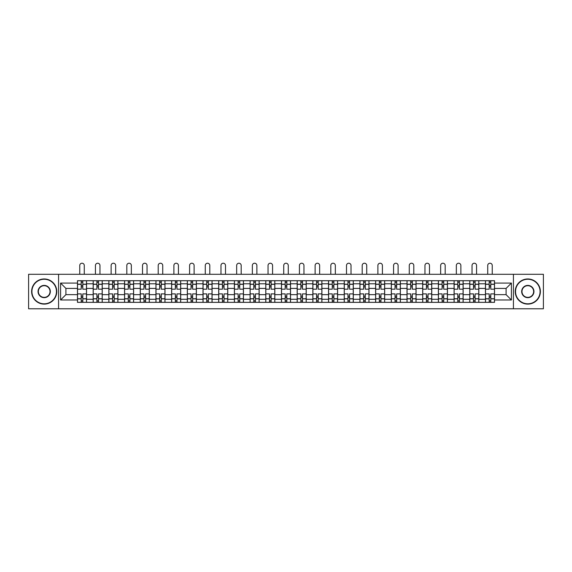 <?xml version="1.0" encoding="UTF-8"?>
<svg xmlns="http://www.w3.org/2000/svg" width="572" height="572" viewBox="0 0 572 572"><rect width="100%" height="100%" fill="white"/><g stroke="black" fill="none" stroke-linecap="round" stroke-linejoin="round"><path stroke-width="0.86" d="M513.427 308.78L543.4 308.78L543.4 274.281L28.6 274.281L28.6 308.78L513.427 308.78L513.427 274.281M93.179 302.345L93.179 283.791L86.536 283.791L86.536 302.345M86.536 283.791L86.536 280.716M93.179 283.791L93.179 280.716M102.231 280.716L102.231 302.345M108.866 302.345L108.866 280.716M117.918 280.716L117.918 302.345M124.56 302.345L124.56 280.716M133.612 280.716L133.612 302.345M140.247 302.345L140.247 280.716M149.306 280.716L149.306 302.345M155.941 302.345L155.941 280.716M164.993 280.716L164.993 302.345M171.636 302.345L171.636 280.716M180.688 280.716L180.688 302.345M187.323 302.345L187.323 280.716M196.375 280.716L196.375 302.345M203.017 302.345L203.017 280.716M212.069 280.716L212.069 302.345M218.711 302.345L218.711 280.716M227.763 280.716L227.763 302.345M234.398 302.345L234.398 280.716M243.45 280.716L243.45 302.345M250.093 302.345L250.093 280.716M259.145 280.716L259.145 302.345M265.78 302.345L265.78 280.716M274.832 280.716L274.832 302.345M281.474 302.345L281.474 280.716M290.526 280.716L290.526 302.345M297.168 302.345L297.168 280.716M306.22 280.716L306.22 302.345M312.855 302.345L312.855 280.716M321.907 280.716L321.907 302.345M328.55 302.345L328.55 280.716M337.602 280.716L337.602 302.345M344.237 302.345L344.237 280.716M353.289 280.716L353.289 302.345M359.931 302.345L359.931 280.716M368.983 280.716L368.983 302.345M375.625 302.345L375.625 280.716M384.677 280.716L384.677 302.345M391.312 302.345L391.312 280.716M400.364 280.716L400.364 302.345M407.007 302.345L407.007 280.716M416.058 280.716L416.058 302.345M422.694 302.345L422.694 280.716M431.753 280.716L431.753 302.345M438.388 302.345L438.388 280.716M447.44 280.716L447.44 302.345M454.082 302.345L454.082 280.716M463.134 280.716L463.134 302.345M469.769 302.345L469.769 280.716M478.821 280.716L478.821 302.345M485.464 302.345L485.464 280.716M485.464 294.651L478.821 294.651M469.769 294.651L463.134 294.651M454.082 294.651L447.44 294.651M438.388 294.651L431.753 294.651M422.694 294.651L416.058 294.651M407.007 294.651L400.364 294.651M391.312 294.651L384.677 294.651M375.625 294.651L368.983 294.651M359.931 294.651L353.289 294.651M344.237 294.651L337.602 294.651M328.55 294.651L321.907 294.651M312.855 294.651L306.22 294.651M297.168 294.651L290.526 294.651M281.474 294.651L274.832 294.651M265.78 294.651L259.145 294.651M250.093 294.651L243.45 294.651M234.398 294.651L227.763 294.651M218.711 294.651L212.069 294.651M203.017 294.651L196.375 294.651M187.323 294.651L180.688 294.651M171.636 294.651L164.993 294.651M155.941 294.651L149.306 294.651M140.247 294.651L133.612 294.651M124.56 294.651L117.918 294.651M108.866 294.651L102.231 294.651M93.179 294.651L86.536 294.651M485.464 288.417L478.821 288.417M469.769 288.417L463.134 288.417M454.082 288.417L447.44 288.417M438.388 288.417L431.753 288.417M422.694 288.417L416.058 288.417M407.007 288.417L400.364 288.417M391.312 288.417L384.677 288.417M375.625 288.417L368.983 288.417M359.931 288.417L353.289 288.417M344.237 288.417L337.602 288.417M328.55 288.417L321.907 288.417M312.855 288.417L306.22 288.417M297.168 288.417L290.526 288.417M281.474 288.417L274.832 288.417M265.78 288.417L259.145 288.417M250.093 288.417L243.45 288.417M234.398 288.417L227.763 288.417M218.711 288.417L212.069 288.417M203.017 288.417L196.375 288.417M187.323 288.417L180.688 288.417M171.636 288.417L164.993 288.417M155.941 288.417L149.306 288.417M140.247 288.417L133.612 288.417M124.56 288.417L117.918 288.417M108.866 288.417L102.231 288.417M93.179 288.417L86.536 288.417M65.916 294.651L77.485 294.651L77.485 288.417L65.916 288.417L65.916 294.651L60.589 299.978L60.589 283.083L77.485 283.083L77.485 288.417M494.515 288.417L494.515 294.651L506.084 294.651L506.084 288.417L494.515 288.417L494.515 280.716L77.485 280.716L77.485 283.083M494.515 283.083L511.411 283.083L511.411 299.978L494.515 299.978L494.515 294.651M77.485 294.651L77.485 302.345L494.515 302.345L494.515 299.978M77.485 299.978L60.589 299.978M58.573 308.78L58.573 274.281M82.818 300.836L81.21 300.836M81.21 282.225L82.818 282.225M98.506 300.836L96.897 300.836M96.897 282.225L98.506 282.225M114.2 300.836L112.591 300.836M112.591 282.225L114.2 282.225M129.887 300.836L128.278 300.836M128.278 282.225L129.887 282.225M145.581 300.836L143.972 300.836M143.972 282.225L145.581 282.225M161.275 300.836L159.667 300.836M159.667 282.225L161.275 282.225M176.963 300.836L175.354 300.836M175.354 282.225L176.963 282.225M192.657 300.836L191.048 300.836M191.048 282.225L192.657 282.225M208.351 300.836L206.735 300.836M206.735 282.225L208.351 282.225M224.038 300.836L222.429 300.836M222.429 282.225L224.038 282.225M239.732 300.836L238.124 300.836M238.124 282.225L239.732 282.225M255.419 300.836L253.811 300.836M253.811 282.225L255.419 282.225M271.114 300.836L269.505 300.836M269.505 282.225L271.114 282.225M286.808 300.836L285.192 300.836M285.192 282.225L286.808 282.225M302.495 300.836L300.886 300.836M300.886 282.225L302.495 282.225M318.189 300.836L316.581 300.836M316.581 282.225L318.189 282.225M333.876 300.836L332.268 300.836M332.268 282.225L333.876 282.225M349.571 300.836L347.962 300.836M347.962 282.225L349.571 282.225M365.265 300.836L363.649 300.836M363.649 282.225L365.265 282.225M380.952 300.836L379.343 300.836M379.343 282.225L380.952 282.225M396.646 300.836L395.037 300.836M395.037 282.225L396.646 282.225M412.333 300.836L410.725 300.836M410.725 282.225L412.333 282.225M428.028 300.836L426.419 300.836M426.419 282.225L428.028 282.225M443.722 300.836L442.113 300.836M442.113 282.225L443.722 282.225M459.409 300.836L457.8 300.836M457.8 282.225L459.409 282.225M475.103 300.836L473.494 300.836M473.494 282.225L475.103 282.225M490.79 300.836L489.182 300.836M489.182 282.225L490.79 282.225M60.589 283.083L65.916 288.417M506.084 294.651L511.411 299.978M506.084 288.417L511.411 283.083M86.486 302.345L86.486 289.167L82.818 289.167L82.818 280.716M81.21 280.716L81.21 289.167L77.535 289.167L77.535 280.716M84.277 274.281L84.277 265.479A2.267 2.267 0 0 0 82.01 263.22A2.267 2.267 0 0 0 79.751 265.479L79.751 274.281M86.486 289.167L86.486 280.716M77.535 302.345L77.535 293.894L81.21 293.894L81.21 302.345M82.818 302.345L82.818 293.894L86.486 293.894M81.21 286.958L82.818 286.958M77.535 293.894L77.535 289.167M82.818 296.11L81.21 296.11M82.818 301.036L81.21 301.036M81.21 297.419L82.818 297.419M82.818 285.65L81.21 285.65M81.21 282.025L82.818 282.025M102.181 302.345L102.181 289.167L98.506 289.167L98.506 280.716M96.897 280.716L96.897 289.167L93.229 289.167L93.229 280.716M99.964 274.281L99.964 265.479A2.267 2.267 0 0 0 97.705 263.22A2.267 2.267 0 0 0 95.438 265.479L95.438 274.281M102.181 289.167L102.181 280.716M93.229 302.345L93.229 293.894L96.897 293.894L96.897 302.345M98.506 302.345L98.506 293.894L102.181 293.894M96.897 286.958L98.506 286.958M93.229 293.894L93.229 289.167M98.506 296.11L96.897 296.11M98.506 301.036L96.897 301.036M96.897 297.419L98.506 297.419M98.506 285.65L96.897 285.65M96.897 282.025L98.506 282.025M117.868 302.345L117.868 289.167L114.2 289.167L114.2 280.716M112.591 280.716L112.591 289.167L108.916 289.167L108.916 280.716M115.658 274.281L115.658 265.479A2.267 2.267 0 0 0 113.392 263.22A2.267 2.267 0 0 0 111.132 265.479L111.132 274.281M117.868 289.167L117.868 280.716M108.916 302.345L108.916 293.894L112.591 293.894L112.591 302.345M114.2 302.345L114.2 293.894L117.868 293.894M112.591 286.958L114.2 286.958M108.916 293.894L108.916 289.167M114.2 296.11L112.591 296.11M114.2 301.036L112.591 301.036M112.591 297.419L114.2 297.419M114.2 285.65L112.591 285.65M112.591 282.025L114.2 282.025M133.562 302.345L133.562 289.167L129.887 289.167L129.887 280.716M128.278 280.716L128.278 289.167L124.61 289.167L124.61 280.716M131.345 274.281L131.345 265.479A2.267 2.267 0 0 0 129.086 263.22A2.267 2.267 0 0 0 126.82 265.479L126.82 274.281M133.562 289.167L133.562 280.716M124.61 302.345L124.61 293.894L128.278 293.894L128.278 302.345M129.887 302.345L129.887 293.894L133.562 293.894M128.278 286.958L129.887 286.958M124.61 293.894L124.61 289.167M129.887 296.11L128.278 296.11M129.887 301.036L128.278 301.036M128.278 297.419L129.887 297.419M129.887 285.65L128.278 285.65M128.278 282.025L129.887 282.025M149.256 302.345L149.256 289.167L145.581 289.167L145.581 280.716M143.972 280.716L143.972 289.167L140.304 289.167L140.304 280.716M147.04 274.281L147.04 265.479A2.267 2.267 0 0 0 144.78 263.22A2.267 2.267 0 0 0 142.514 265.479L142.514 274.281M149.256 289.167L149.256 280.716M140.304 302.345L140.304 293.894L143.972 293.894L143.972 302.345M145.581 302.345L145.581 293.894L149.256 293.894M143.972 286.958L145.581 286.958M140.304 293.894L140.304 289.167M145.581 296.11L143.972 296.11M145.581 301.036L143.972 301.036M143.972 297.419L145.581 297.419M145.581 285.65L143.972 285.65M143.972 282.025L145.581 282.025M164.943 302.345L164.943 289.167L161.275 289.167L161.275 280.716M159.667 280.716L159.667 289.167L155.992 289.167L155.992 280.716M162.734 274.281L162.734 265.479A2.267 2.267 0 0 0 160.467 263.22A2.267 2.267 0 0 0 158.208 265.479L158.208 274.281M164.943 289.167L164.943 280.716M155.992 302.345L155.992 293.894L159.667 293.894L159.667 302.345M161.275 302.345L161.275 293.894L164.943 293.894M159.667 286.958L161.275 286.958M155.992 293.894L155.992 289.167M161.275 296.11L159.667 296.11M161.275 301.036L159.667 301.036M159.667 297.419L161.275 297.419M161.275 285.65L159.667 285.65M159.667 282.025L161.275 282.025M44.194 303.803A12.269 12.269 0 0 0 56.464 291.534A12.269 12.269 0 0 0 44.194 279.258A12.269 12.269 0 0 0 31.918 291.534A12.269 12.269 0 0 0 44.194 303.803M44.194 278.957A12.57 12.57 0 0 1 56.764 291.534A12.57 12.57 0 0 1 44.194 304.104A12.57 12.57 0 0 1 31.617 291.534A12.57 12.57 0 0 1 44.194 278.957M44.194 297.669A6.135 6.135 0 0 1 38.052 291.534A6.135 6.135 0 0 1 44.194 285.399A6.135 6.135 0 0 1 50.329 291.534A6.135 6.135 0 0 1 44.194 297.669M44.194 285.7A5.834 5.834 0 0 0 38.36 291.534A5.834 5.834 0 0 0 44.194 297.368A5.834 5.834 0 0 0 50.021 291.534A5.834 5.834 0 0 0 44.194 285.7M527.806 303.803A12.269 12.269 0 0 0 540.082 291.534A12.269 12.269 0 0 0 527.806 279.258A12.269 12.269 0 0 0 515.536 291.534A12.269 12.269 0 0 0 527.806 303.803M527.806 278.957A12.57 12.57 0 0 1 540.383 291.534A12.57 12.57 0 0 1 527.806 304.104A12.57 12.57 0 0 1 515.236 291.534A12.57 12.57 0 0 1 527.806 278.957M527.806 297.669A6.135 6.135 0 0 1 521.671 291.534A6.135 6.135 0 0 1 527.806 285.399A6.135 6.135 0 0 1 533.948 291.534A6.135 6.135 0 0 1 527.806 297.669M527.806 285.7A5.834 5.834 0 0 0 521.979 291.534A5.834 5.834 0 0 0 527.806 297.368A5.834 5.834 0 0 0 533.64 291.534A5.834 5.834 0 0 0 527.806 285.7M180.638 302.345L180.638 289.167L176.963 289.167L176.963 280.716M175.354 280.716L175.354 289.167L171.686 289.167L171.686 280.716M178.421 274.281L178.421 265.479A2.267 2.267 0 0 0 176.162 263.22A2.267 2.267 0 0 0 173.895 265.479L173.895 274.281M180.638 289.167L180.638 280.716M171.686 302.345L171.686 293.894L175.354 293.894L175.354 302.345M176.963 302.345L176.963 293.894L180.638 293.894M175.354 286.958L176.963 286.958M171.686 293.894L171.686 289.167M176.963 296.11L175.354 296.11M176.963 301.036L175.354 301.036M175.354 297.419L176.963 297.419M176.963 285.65L175.354 285.65M175.354 282.025L176.963 282.025M196.325 302.345L196.325 289.167L192.657 289.167L192.657 280.716M191.048 280.716L191.048 289.167L187.373 289.167L187.373 280.716M194.115 274.281L194.115 265.479A2.267 2.267 0 0 0 191.849 263.22A2.267 2.267 0 0 0 189.589 265.479L189.589 274.281M196.325 289.167L196.325 280.716M187.373 302.345L187.373 293.894L191.048 293.894L191.048 302.345M192.657 302.345L192.657 293.894L196.325 293.894M191.048 286.958L192.657 286.958M187.373 293.894L187.373 289.167M192.657 296.11L191.048 296.11M192.657 301.036L191.048 301.036M191.048 297.419L192.657 297.419M192.657 285.65L191.048 285.65M191.048 282.025L192.657 282.025M212.019 302.345L212.019 289.167L208.351 289.167L208.351 280.716M206.735 280.716L206.735 289.167L203.067 289.167L203.067 280.716M209.802 274.281L209.802 265.479A2.267 2.267 0 0 0 207.543 263.22A2.267 2.267 0 0 0 205.276 265.479L205.276 274.281M212.019 289.167L212.019 280.716M203.067 302.345L203.067 293.894L206.735 293.894L206.735 302.345M208.351 302.345L208.351 293.894L212.019 293.894M206.735 286.958L208.351 286.958M203.067 293.894L203.067 289.167M208.351 296.11L206.735 296.11M208.351 301.036L206.735 301.036M206.735 297.419L208.351 297.419M208.351 285.65L206.735 285.65M206.735 282.025L208.351 282.025M227.713 302.345L227.713 289.167L224.038 289.167L224.038 280.716M222.429 280.716L222.429 289.167L218.761 289.167L218.761 280.716M225.497 274.281L225.497 265.479A2.267 2.267 0 0 0 223.237 263.22A2.267 2.267 0 0 0 220.971 265.479L220.971 274.281M227.713 289.167L227.713 280.716M218.761 302.345L218.761 293.894L222.429 293.894L222.429 302.345M224.038 302.345L224.038 293.894L227.713 293.894M222.429 286.958L224.038 286.958M218.761 293.894L218.761 289.167M224.038 296.11L222.429 296.11M224.038 301.036L222.429 301.036M222.429 297.419L224.038 297.419M224.038 285.65L222.429 285.65M222.429 282.025L224.038 282.025M243.4 302.345L243.4 289.167L239.732 289.167L239.732 280.716M238.124 280.716L238.124 289.167L234.448 289.167L234.448 280.716M241.191 274.281L241.191 265.479A2.267 2.267 0 0 0 238.924 263.22A2.267 2.267 0 0 0 236.665 265.479L236.665 274.281M243.4 289.167L243.4 280.716M234.448 302.345L234.448 293.894L238.124 293.894L238.124 302.345M239.732 302.345L239.732 293.894L243.4 293.894M238.124 286.958L239.732 286.958M234.448 293.894L234.448 289.167M239.732 296.11L238.124 296.11M239.732 301.036L238.124 301.036M238.124 297.419L239.732 297.419M239.732 285.65L238.124 285.65M238.124 282.025L239.732 282.025M259.095 302.345L259.095 289.167L255.419 289.167L255.419 280.716M253.811 280.716L253.811 289.167L250.143 289.167L250.143 280.716M256.878 274.281L256.878 265.479A2.267 2.267 0 0 0 254.619 263.22A2.267 2.267 0 0 0 252.352 265.479L252.352 274.281M259.095 289.167L259.095 280.716M250.143 302.345L250.143 293.894L253.811 293.894L253.811 302.345M255.419 302.345L255.419 293.894L259.095 293.894M253.811 286.958L255.419 286.958M250.143 293.894L250.143 289.167M255.419 296.11L253.811 296.11M255.419 301.036L253.811 301.036M253.811 297.419L255.419 297.419M255.419 285.65L253.811 285.65M253.811 282.025L255.419 282.025M274.782 302.345L274.782 289.167L271.114 289.167L271.114 280.716M269.505 280.716L269.505 289.167L265.83 289.167L265.83 280.716M272.572 274.281L272.572 265.479A2.267 2.267 0 0 0 270.306 263.22A2.267 2.267 0 0 0 268.046 265.479L268.046 274.281M274.782 289.167L274.782 280.716M265.83 302.345L265.83 293.894L269.505 293.894L269.505 302.345M271.114 302.345L271.114 293.894L274.782 293.894M269.505 286.958L271.114 286.958M265.83 293.894L265.83 289.167M271.114 296.11L269.505 296.11M271.114 301.036L269.505 301.036M269.505 297.419L271.114 297.419M271.114 285.65L269.505 285.65M269.505 282.025L271.114 282.025M290.476 302.345L290.476 289.167L286.808 289.167L286.808 280.716M285.192 280.716L285.192 289.167L281.524 289.167L281.524 280.716M288.267 274.281L288.267 265.479A2.267 2.267 0 0 0 286 263.22A2.267 2.267 0 0 0 283.733 265.479L283.733 274.281M290.476 289.167L290.476 280.716M281.524 302.345L281.524 293.894L285.192 293.894L285.192 302.345M286.808 302.345L286.808 293.894L290.476 293.894M285.192 286.958L286.808 286.958M281.524 293.894L281.524 289.167M286.808 296.11L285.192 296.11M286.808 301.036L285.192 301.036M285.192 297.419L286.808 297.419M286.808 285.65L285.192 285.65M285.192 282.025L286.808 282.025M306.17 302.345L306.17 289.167L302.495 289.167L302.495 280.716M300.886 280.716L300.886 289.167L297.218 289.167L297.218 280.716M303.954 274.281L303.954 265.479A2.267 2.267 0 0 0 301.694 263.22A2.267 2.267 0 0 0 299.428 265.479L299.428 274.281M306.17 289.167L306.17 280.716M297.218 302.345L297.218 293.894L300.886 293.894L300.886 302.345M302.495 302.345L302.495 293.894L306.17 293.894M300.886 286.958L302.495 286.958M297.218 293.894L297.218 289.167M302.495 296.11L300.886 296.11M302.495 301.036L300.886 301.036M300.886 297.419L302.495 297.419M302.495 285.65L300.886 285.65M300.886 282.025L302.495 282.025M321.857 302.345L321.857 289.167L318.189 289.167L318.189 280.716M316.581 280.716L316.581 289.167L312.905 289.167L312.905 280.716M319.648 274.281L319.648 265.479A2.267 2.267 0 0 0 317.381 263.22A2.267 2.267 0 0 0 315.122 265.479L315.122 274.281M321.857 289.167L321.857 280.716M312.905 302.345L312.905 293.894L316.581 293.894L316.581 302.345M318.189 302.345L318.189 293.894L321.857 293.894M316.581 286.958L318.189 286.958M312.905 293.894L312.905 289.167M318.189 296.11L316.581 296.11M318.189 301.036L316.581 301.036M316.581 297.419L318.189 297.419M318.189 285.65L316.581 285.65M316.581 282.025L318.189 282.025M337.551 302.345L337.551 289.167L333.876 289.167L333.876 280.716M332.268 280.716L332.268 289.167L328.6 289.167L328.6 280.716M335.335 274.281L335.335 265.479A2.267 2.267 0 0 0 333.076 263.22A2.267 2.267 0 0 0 330.809 265.479L330.809 274.281M337.551 289.167L337.551 280.716M328.6 302.345L328.6 293.894L332.268 293.894L332.268 302.345M333.876 302.345L333.876 293.894L337.551 293.894M332.268 286.958L333.876 286.958M328.6 293.894L328.6 289.167M333.876 296.11L332.268 296.11M333.876 301.036L332.268 301.036M332.268 297.419L333.876 297.419M333.876 285.65L332.268 285.65M332.268 282.025L333.876 282.025M353.239 302.345L353.239 289.167L349.571 289.167L349.571 280.716M347.962 280.716L347.962 289.167L344.287 289.167L344.287 280.716M351.029 274.281L351.029 265.479A2.267 2.267 0 0 0 348.763 263.22A2.267 2.267 0 0 0 346.503 265.479L346.503 274.281M353.239 289.167L353.239 280.716M344.287 302.345L344.287 293.894L347.962 293.894L347.962 302.345M349.571 302.345L349.571 293.894L353.239 293.894M347.962 286.958L349.571 286.958M344.287 293.894L344.287 289.167M349.571 296.11L347.962 296.11M349.571 301.036L347.962 301.036M347.962 297.419L349.571 297.419M349.571 285.65L347.962 285.65M347.962 282.025L349.571 282.025M368.933 302.345L368.933 289.167L365.265 289.167L365.265 280.716M363.649 280.716L363.649 289.167L359.981 289.167L359.981 280.716M366.723 274.281L366.723 265.479A2.267 2.267 0 0 0 364.457 263.22A2.267 2.267 0 0 0 362.198 265.479L362.198 274.281M368.933 289.167L368.933 280.716M359.981 302.345L359.981 293.894L363.649 293.894L363.649 302.345M365.265 302.345L365.265 293.894L368.933 293.894M363.649 286.958L365.265 286.958M359.981 293.894L359.981 289.167M365.265 296.11L363.649 296.11M365.265 301.036L363.649 301.036M363.649 297.419L365.265 297.419M365.265 285.65L363.649 285.65M363.649 282.025L365.265 282.025M384.627 302.345L384.627 289.167L380.952 289.167L380.952 280.716M379.343 280.716L379.343 289.167L375.675 289.167L375.675 280.716M382.411 274.281L382.411 265.479A2.267 2.267 0 0 0 380.151 263.22A2.267 2.267 0 0 0 377.885 265.479L377.885 274.281M384.627 289.167L384.627 280.716M375.675 302.345L375.675 293.894L379.343 293.894L379.343 302.345M380.952 302.345L380.952 293.894L384.627 293.894M379.343 286.958L380.952 286.958M375.675 293.894L375.675 289.167M380.952 296.11L379.343 296.11M380.952 301.036L379.343 301.036M379.343 297.419L380.952 297.419M380.952 285.65L379.343 285.65M379.343 282.025L380.952 282.025M400.314 302.345L400.314 289.167L396.646 289.167L396.646 280.716M395.037 280.716L395.037 289.167L391.362 289.167L391.362 280.716M398.105 274.281L398.105 265.479A2.267 2.267 0 0 0 395.838 263.22A2.267 2.267 0 0 0 393.579 265.479L393.579 274.281M400.314 289.167L400.314 280.716M391.362 302.345L391.362 293.894L395.037 293.894L395.037 302.345M396.646 302.345L396.646 293.894L400.314 293.894M395.037 286.958L396.646 286.958M391.362 293.894L391.362 289.167M396.646 296.11L395.037 296.11M396.646 301.036L395.037 301.036M395.037 297.419L396.646 297.419M396.646 285.65L395.037 285.65M395.037 282.025L396.646 282.025M416.008 302.345L416.008 289.167L412.333 289.167L412.333 280.716M410.725 280.716L410.725 289.167L407.057 289.167L407.057 280.716M413.792 274.281L413.792 265.479A2.267 2.267 0 0 0 411.533 263.22A2.267 2.267 0 0 0 409.266 265.479L409.266 274.281M416.008 289.167L416.008 280.716M407.057 302.345L407.057 293.894L410.725 293.894L410.725 302.345M412.333 302.345L412.333 293.894L416.008 293.894M410.725 286.958L412.333 286.958M407.057 293.894L407.057 289.167M412.333 296.11L410.725 296.11M412.333 301.036L410.725 301.036M410.725 297.419L412.333 297.419M412.333 285.65L410.725 285.65M410.725 282.025L412.333 282.025M431.696 302.345L431.696 289.167L428.028 289.167L428.028 280.716M426.419 280.716L426.419 289.167L422.744 289.167L422.744 280.716M429.486 274.281L429.486 265.479A2.267 2.267 0 0 0 427.22 263.22A2.267 2.267 0 0 0 424.96 265.479L424.96 274.281M431.696 289.167L431.696 280.716M422.744 302.345L422.744 293.894L426.419 293.894L426.419 302.345M428.028 302.345L428.028 293.894L431.696 293.894M426.419 286.958L428.028 286.958M422.744 293.894L422.744 289.167M428.028 296.11L426.419 296.11M428.028 301.036L426.419 301.036M426.419 297.419L428.028 297.419M428.028 285.65L426.419 285.65M426.419 282.025L428.028 282.025M447.39 302.345L447.39 289.167L443.722 289.167L443.722 280.716M442.113 280.716L442.113 289.167L438.438 289.167L438.438 280.716M445.18 274.281L445.18 265.479A2.267 2.267 0 0 0 442.914 263.22A2.267 2.267 0 0 0 440.654 265.479L440.654 274.281M447.39 289.167L447.39 280.716M438.438 302.345L438.438 293.894L442.113 293.894L442.113 302.345M443.722 302.345L443.722 293.894L447.39 293.894M442.113 286.958L443.722 286.958M438.438 293.894L438.438 289.167M443.722 296.11L442.113 296.11M443.722 301.036L442.113 301.036M442.113 297.419L443.722 297.419M443.722 285.65L442.113 285.65M442.113 282.025L443.722 282.025M463.084 302.345L463.084 289.167L459.409 289.167L459.409 280.716M457.8 280.716L457.8 289.167L454.132 289.167L454.132 280.716M460.868 274.281L460.868 265.479A2.267 2.267 0 0 0 458.608 263.22A2.267 2.267 0 0 0 456.342 265.479L456.342 274.281M463.084 289.167L463.084 280.716M454.132 302.345L454.132 293.894L457.8 293.894L457.8 302.345M459.409 302.345L459.409 293.894L463.084 293.894M457.8 286.958L459.409 286.958M454.132 293.894L454.132 289.167M459.409 296.11L457.8 296.11M459.409 301.036L457.8 301.036M457.8 297.419L459.409 297.419M459.409 285.65L457.8 285.65M457.8 282.025L459.409 282.025M478.771 302.345L478.771 289.167L475.103 289.167L475.103 280.716M473.494 280.716L473.494 289.167L469.819 289.167L469.819 280.716M476.562 274.281L476.562 265.479A2.267 2.267 0 0 0 474.295 263.22A2.267 2.267 0 0 0 472.036 265.479L472.036 274.281M478.771 289.167L478.771 280.716M469.819 302.345L469.819 293.894L473.494 293.894L473.494 302.345M475.103 302.345L475.103 293.894L478.771 293.894M473.494 286.958L475.103 286.958M469.819 293.894L469.819 289.167M475.103 296.11L473.494 296.11M475.103 301.036L473.494 301.036M473.494 297.419L475.103 297.419M475.103 285.65L473.494 285.65M473.494 282.025L475.103 282.025M494.465 302.345L494.465 289.167L490.79 289.167L490.79 280.716M489.182 280.716L489.182 289.167L485.514 289.167L485.514 280.716M492.249 274.281L492.249 265.479A2.267 2.267 0 0 0 489.989 263.22A2.267 2.267 0 0 0 487.723 265.479L487.723 274.281M494.465 289.167L494.465 280.716M485.514 302.345L485.514 293.894L489.182 293.894L489.182 302.345M490.79 302.345L490.79 293.894L494.465 293.894M489.182 286.958L490.79 286.958M485.514 293.894L485.514 289.167M490.79 296.11L489.182 296.11M490.79 301.036L489.182 301.036M489.182 297.419L490.79 297.419M490.79 285.65L489.182 285.65M489.182 282.025L490.79 282.025M469.769 283.791L463.134 283.791M454.082 283.791L447.44 283.791M438.388 283.791L431.753 283.791M422.694 283.791L416.058 283.791M407.007 283.791L400.364 283.791M391.312 283.791L384.677 283.791M375.625 283.791L368.983 283.791M359.931 283.791L353.289 283.791M344.237 283.791L337.602 283.791M328.55 283.791L321.907 283.791M312.855 283.791L306.22 283.791M297.168 283.791L290.526 283.791M281.474 283.791L274.832 283.791M265.78 283.791L259.145 283.791M250.093 283.791L243.45 283.791M234.398 283.791L227.763 283.791M218.711 283.791L212.069 283.791M203.017 283.791L196.375 283.791M187.323 283.791L180.688 283.791M171.636 283.791L164.993 283.791M155.941 283.791L149.306 283.791M140.247 283.791L133.612 283.791M124.56 283.791L117.918 283.791M108.866 283.791L102.231 283.791M485.464 283.791L478.821 283.791M469.769 299.278L463.134 299.278M454.082 299.278L447.44 299.278M438.388 299.278L431.753 299.278M422.694 299.278L416.058 299.278M407.007 299.278L400.364 299.278M391.312 299.278L384.677 299.278M375.625 299.278L368.983 299.278M359.931 299.278L353.289 299.278M344.237 299.278L337.602 299.278M328.55 299.278L321.907 299.278M312.855 299.278L306.22 299.278M297.168 299.278L290.526 299.278M281.474 299.278L274.832 299.278M265.78 299.278L259.145 299.278M250.093 299.278L243.45 299.278M234.398 299.278L227.763 299.278M218.711 299.278L212.069 299.278M203.017 299.278L196.375 299.278M187.323 299.278L180.688 299.278M171.636 299.278L164.993 299.278M155.941 299.278L149.306 299.278M140.247 299.278L133.612 299.278M124.56 299.278L117.918 299.278M108.866 299.278L102.231 299.278M93.179 299.278L86.536 299.278M485.464 299.278L478.821 299.278M86.486 284.191L82.818 284.191M81.21 284.191L77.535 284.191M81.21 284.327L77.535 284.327M81.21 298.741L77.535 298.741M81.21 298.877L77.535 298.877M86.486 298.877L82.818 298.877M86.486 284.327L82.818 284.327M86.486 298.741L82.818 298.741M102.181 284.191L98.506 284.191M96.897 284.191L93.229 284.191M96.897 284.327L93.229 284.327M96.897 298.741L93.229 298.741M96.897 298.877L93.229 298.877M102.181 298.877L98.506 298.877M102.181 284.327L98.506 284.327M102.181 298.741L98.506 298.741M117.868 284.191L114.2 284.191M112.591 284.191L108.916 284.191M112.591 284.327L108.916 284.327M112.591 298.741L108.916 298.741M112.591 298.877L108.916 298.877M117.868 298.877L114.2 298.877M117.868 284.327L114.2 284.327M117.868 298.741L114.2 298.741M133.562 284.191L129.887 284.191M128.278 284.191L124.61 284.191M128.278 284.327L124.61 284.327M128.278 298.741L124.61 298.741M128.278 298.877L124.61 298.877M133.562 298.877L129.887 298.877M133.562 284.327L129.887 284.327M133.562 298.741L129.887 298.741M149.256 284.191L145.581 284.191M143.972 284.191L140.304 284.191M143.972 284.327L140.304 284.327M143.972 298.741L140.304 298.741M143.972 298.877L140.304 298.877M149.256 298.877L145.581 298.877M149.256 284.327L145.581 284.327M149.256 298.741L145.581 298.741M164.943 284.191L161.275 284.191M159.667 284.191L155.992 284.191M159.667 284.327L155.992 284.327M159.667 298.741L155.992 298.741M159.667 298.877L155.992 298.877M164.943 298.877L161.275 298.877M164.943 284.327L161.275 284.327M164.943 298.741L161.275 298.741M180.638 284.191L176.963 284.191M175.354 284.191L171.686 284.191M175.354 284.327L171.686 284.327M175.354 298.741L171.686 298.741M175.354 298.877L171.686 298.877M180.638 298.877L176.963 298.877M180.638 284.327L176.963 284.327M180.638 298.741L176.963 298.741M196.325 284.191L192.657 284.191M191.048 284.191L187.373 284.191M191.048 284.327L187.373 284.327M191.048 298.741L187.373 298.741M191.048 298.877L187.373 298.877M196.325 298.877L192.657 298.877M196.325 284.327L192.657 284.327M196.325 298.741L192.657 298.741M212.019 284.191L208.351 284.191M206.735 284.191L203.067 284.191M206.735 284.327L203.067 284.327M206.735 298.741L203.067 298.741M206.735 298.877L203.067 298.877M212.019 298.877L208.351 298.877M212.019 284.327L208.351 284.327M212.019 298.741L208.351 298.741M227.713 284.191L224.038 284.191M222.429 284.191L218.761 284.191M222.429 284.327L218.761 284.327M222.429 298.741L218.761 298.741M222.429 298.877L218.761 298.877M227.713 298.877L224.038 298.877M227.713 284.327L224.038 284.327M227.713 298.741L224.038 298.741M243.4 284.191L239.732 284.191M238.124 284.191L234.448 284.191M238.124 284.327L234.448 284.327M238.124 298.741L234.448 298.741M238.124 298.877L234.448 298.877M243.4 298.877L239.732 298.877M243.4 284.327L239.732 284.327M243.4 298.741L239.732 298.741M259.095 284.191L255.419 284.191M253.811 284.191L250.143 284.191M253.811 284.327L250.143 284.327M253.811 298.741L250.143 298.741M253.811 298.877L250.143 298.877M259.095 298.877L255.419 298.877M259.095 284.327L255.419 284.327M259.095 298.741L255.419 298.741M274.782 284.191L271.114 284.191M269.505 284.191L265.83 284.191M269.505 284.327L265.83 284.327M269.505 298.741L265.83 298.741M269.505 298.877L265.83 298.877M274.782 298.877L271.114 298.877M274.782 284.327L271.114 284.327M274.782 298.741L271.114 298.741M290.476 284.191L286.808 284.191M285.192 284.191L281.524 284.191M285.192 284.327L281.524 284.327M285.192 298.741L281.524 298.741M285.192 298.877L281.524 298.877M290.476 298.877L286.808 298.877M290.476 284.327L286.808 284.327M290.476 298.741L286.808 298.741M306.17 284.191L302.495 284.191M300.886 284.191L297.218 284.191M300.886 284.327L297.218 284.327M300.886 298.741L297.218 298.741M300.886 298.877L297.218 298.877M306.17 298.877L302.495 298.877M306.17 284.327L302.495 284.327M306.17 298.741L302.495 298.741M321.857 284.191L318.189 284.191M316.581 284.191L312.905 284.191M316.581 284.327L312.905 284.327M316.581 298.741L312.905 298.741M316.581 298.877L312.905 298.877M321.857 298.877L318.189 298.877M321.857 284.327L318.189 284.327M321.857 298.741L318.189 298.741M337.551 284.191L333.876 284.191M332.268 284.191L328.6 284.191M332.268 284.327L328.6 284.327M332.268 298.741L328.6 298.741M332.268 298.877L328.6 298.877M337.551 298.877L333.876 298.877M337.551 284.327L333.876 284.327M337.551 298.741L333.876 298.741M353.239 284.191L349.571 284.191M347.962 284.191L344.287 284.191M347.962 284.327L344.287 284.327M347.962 298.741L344.287 298.741M347.962 298.877L344.287 298.877M353.239 298.877L349.571 298.877M353.239 284.327L349.571 284.327M353.239 298.741L349.571 298.741M368.933 284.191L365.265 284.191M363.649 284.191L359.981 284.191M363.649 284.327L359.981 284.327M363.649 298.741L359.981 298.741M363.649 298.877L359.981 298.877M368.933 298.877L365.265 298.877M368.933 284.327L365.265 284.327M368.933 298.741L365.265 298.741M384.627 284.191L380.952 284.191M379.343 284.191L375.675 284.191M379.343 284.327L375.675 284.327M379.343 298.741L375.675 298.741M379.343 298.877L375.675 298.877M384.627 298.877L380.952 298.877M384.627 284.327L380.952 284.327M384.627 298.741L380.952 298.741M400.314 284.191L396.646 284.191M395.037 284.191L391.362 284.191M395.037 284.327L391.362 284.327M395.037 298.741L391.362 298.741M395.037 298.877L391.362 298.877M400.314 298.877L396.646 298.877M400.314 284.327L396.646 284.327M400.314 298.741L396.646 298.741M416.008 284.191L412.333 284.191M410.725 284.191L407.057 284.191M410.725 284.327L407.057 284.327M410.725 298.741L407.057 298.741M410.725 298.877L407.057 298.877M416.008 298.877L412.333 298.877M416.008 284.327L412.333 284.327M416.008 298.741L412.333 298.741M431.696 284.191L428.028 284.191M426.419 284.191L422.744 284.191M426.419 284.327L422.744 284.327M426.419 298.741L422.744 298.741M426.419 298.877L422.744 298.877M431.696 298.877L428.028 298.877M431.696 284.327L428.028 284.327M431.696 298.741L428.028 298.741M447.39 284.191L443.722 284.191M442.113 284.191L438.438 284.191M442.113 284.327L438.438 284.327M442.113 298.741L438.438 298.741M442.113 298.877L438.438 298.877M447.39 298.877L443.722 298.877M447.39 284.327L443.722 284.327M447.39 298.741L443.722 298.741M463.084 284.191L459.409 284.191M457.8 284.191L454.132 284.191M457.8 284.327L454.132 284.327M457.8 298.741L454.132 298.741M457.8 298.877L454.132 298.877M463.084 298.877L459.409 298.877M463.084 284.327L459.409 284.327M463.084 298.741L459.409 298.741M478.771 284.191L475.103 284.191M473.494 284.191L469.819 284.191M473.494 284.327L469.819 284.327M473.494 298.741L469.819 298.741M473.494 298.877L469.819 298.877M478.771 298.877L475.103 298.877M478.771 284.327L475.103 284.327M478.771 298.741L475.103 298.741M494.465 284.191L490.79 284.191M489.182 284.191L485.514 284.191M489.182 284.327L485.514 284.327M489.182 298.741L485.514 298.741M489.182 298.877L485.514 298.877M494.465 298.877L490.79 298.877M494.465 284.327L490.79 284.327M494.465 298.741L490.79 298.741"/></g></svg>
